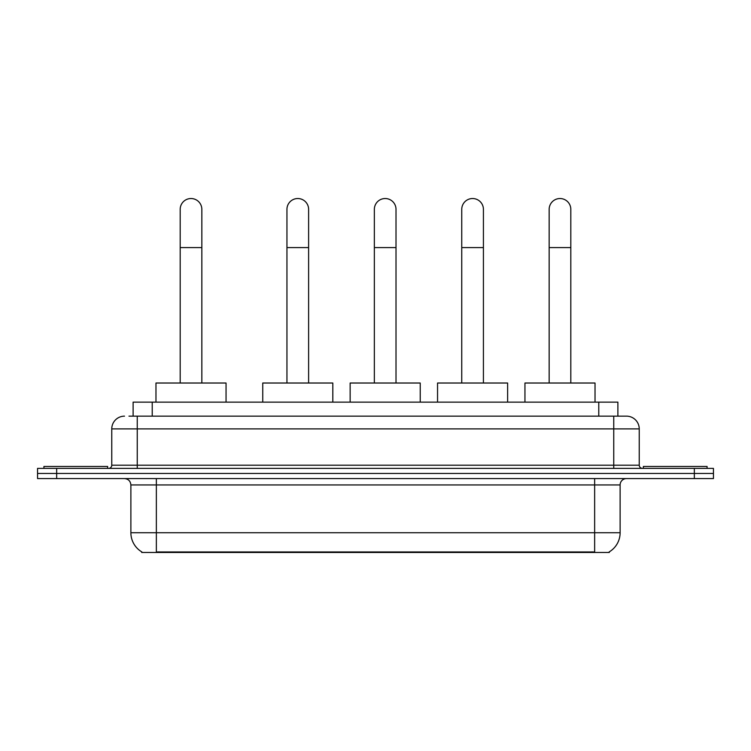 <?xml version="1.0" encoding="UTF-8"?>
<svg xmlns="http://www.w3.org/2000/svg" width="751" height="751" viewBox="0 0 751 751"><rect width="100%" height="100%" fill="white"/><g stroke="black" fill="none" stroke-linecap="round" stroke-linejoin="round"><path stroke-width="1.13" d="M128.965 416.148L137.245 416.148L128.965 416.148L133.115 416.148L133.115 402.132L617.885 402.132L617.885 416.148M609.296 551.844L609.296 552.473L141.704 552.473L141.704 551.844M141.892 551.957A22.295 22.295 0 0 1 130.881 532.722L156.358 532.722L156.358 551.957L594.642 551.957L594.642 532.722L620.119 532.722L620.119 484.939A6.374 6.374 0 0 1 626.494 478.575M130.881 532.722L130.881 484.939C130.496 481.072 128.374 478.95 124.506 478.575M609.108 551.957A22.295 22.295 0 0 0 620.119 532.722M56.663 468.38L713.45 468.38L713.45 473.477L37.55 473.477L37.55 478.575L56.663 478.575L56.663 473.477L37.55 473.477L37.55 468.38L56.663 468.38L56.663 473.477L713.45 473.477L713.45 478.575L56.663 478.575M124.506 416.148A12.739 12.739 0 0 0 111.768 428.887L111.768 465.198A3.182 3.182 0 0 1 108.576 468.38M626.494 416.148L613.755 416.148L626.494 416.148A12.739 12.739 0 0 1 639.232 428.887L639.232 465.198C639.42 467.131 640.481 468.192 642.424 468.38M639.232 428.887L137.245 428.887L137.245 416.148L613.755 416.148L613.755 465.198L639.232 465.198M107.628 468.38L107.628 466.465L43.924 466.465L43.924 468.38M707.076 468.38L707.076 466.465L643.372 466.465L643.372 468.38M180.184 383.019L180.184 209.36A10.833 10.833 0 0 1 191.017 198.527A10.833 10.833 0 0 1 201.841 209.36A10.833 10.833 0 0 0 191.017 198.527M201.841 383.019L201.841 209.36M226.051 402.132L226.051 383.019L155.973 383.019L155.973 402.132M286.948 383.019L286.948 209.36A10.833 10.833 0 0 1 297.781 198.527A10.833 10.833 0 0 1 308.614 209.36A10.833 10.833 0 0 0 297.781 198.527M308.614 383.019L308.614 209.36M332.815 402.132L332.815 383.019L262.747 383.019L262.747 402.132M374.355 383.019L374.355 209.36A10.833 10.833 0 0 1 385.179 198.527A10.833 10.833 0 0 1 396.012 209.36A10.833 10.833 0 0 0 385.179 198.527M396.012 383.019L396.012 209.36M420.222 402.132L420.222 383.019L350.144 383.019L350.144 402.132M461.752 383.019L461.752 209.36A10.833 10.833 0 0 1 472.586 198.527A10.833 10.833 0 0 1 483.419 209.36A10.833 10.833 0 0 0 472.586 198.527M483.419 383.019L483.419 209.36M507.62 402.132L507.62 383.019L437.551 383.019L437.551 402.132M549.159 383.019L549.159 209.36A10.833 10.833 0 0 1 559.983 198.527A10.833 10.833 0 0 1 570.816 209.36A10.833 10.833 0 0 0 559.983 198.527M570.816 383.019L570.816 209.36M595.027 402.132L595.027 383.019L524.949 383.019L524.949 402.132M592.098 552.473L592.098 551.844M158.902 552.473L158.902 551.844M152.228 416.148L152.228 402.132M598.772 416.148L598.772 402.132M594.642 478.575L594.642 484.939L130.881 484.939M620.119 484.939L594.642 484.939L594.642 532.722L156.358 532.722L156.358 478.575M694.337 478.575L694.337 468.38M137.245 468.38L137.245 428.887L111.768 428.887M111.768 465.198L613.755 465.198L613.755 468.38M180.184 247.586L201.841 247.586M286.948 247.586L308.614 247.586M374.355 247.586L396.012 247.586M461.752 247.586L483.419 247.586M549.159 247.586L570.816 247.586"/></g></svg>
